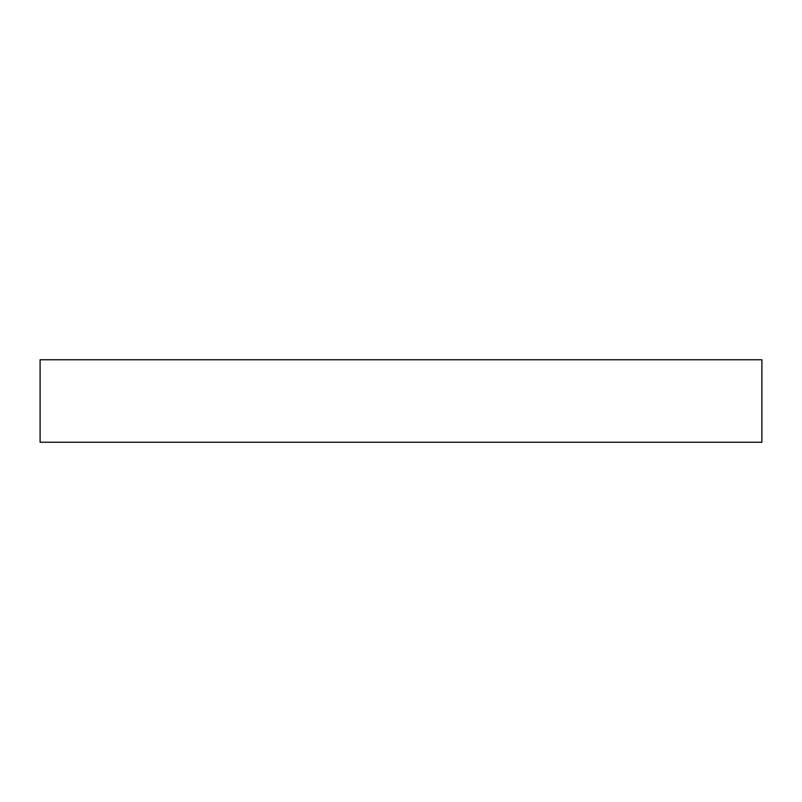 <?xml version="1.0" encoding="UTF-8"?>
<svg xmlns="http://www.w3.org/2000/svg" width="802" height="802" viewBox="0 0 802 802"><rect width="100%" height="100%" fill="white"/><g stroke="black" fill="none" stroke-linecap="round" stroke-linejoin="round"><path stroke-width="1.2" d="M761.9 359.757L40.1 359.757L40.1 442.243L761.9 442.243L761.9 359.757"/></g></svg>
